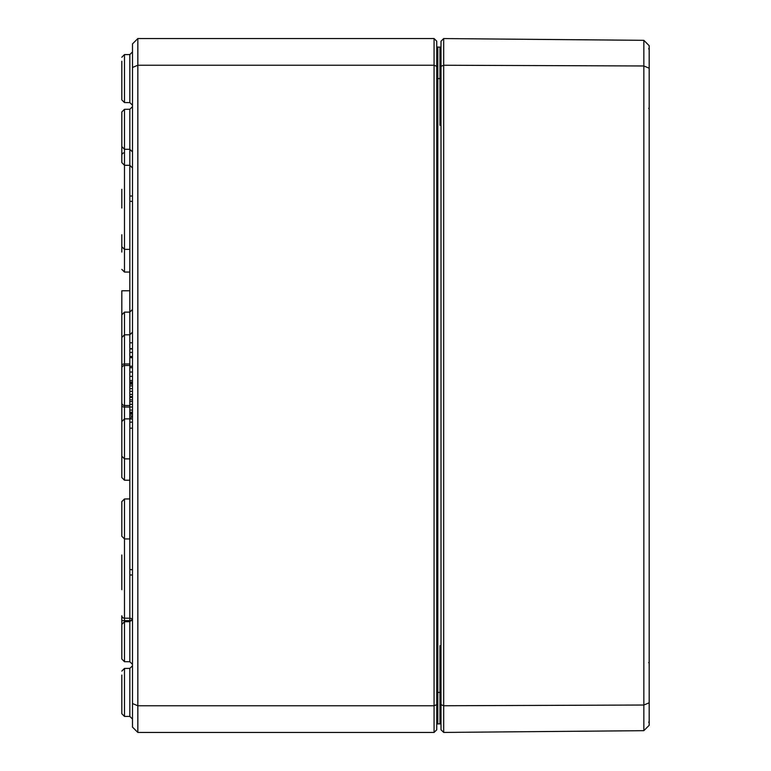 <?xml version="1.0" encoding="UTF-8"?>
<svg xmlns="http://www.w3.org/2000/svg" width="771" height="771" viewBox="0 0 771 771"><rect width="100%" height="100%" fill="white"/><g stroke="black" fill="none" stroke-linecap="round" stroke-linejoin="round"><path stroke-width="1.16" d="M440.8 723.477L440.193 723.873A1.07 1.07 0 0 0 441.012 722.832A1.07 1.07 0 0 1 439.952 723.902L441.012 722.832L439.952 723.902L441.012 723.632M441.012 648.642L439.952 645.712L441.012 654.174M436.743 692.416L437.803 692.416L437.803 723.902A1.07 1.07 0 0 0 436.743 724.971A1.07 1.07 0 0 1 437.803 723.902L441.012 723.892M441.012 116.826L439.952 125.287L441.012 122.348M441.012 47.359L439.952 47.098L441.012 48.168L439.952 47.098L441.012 47.108M440.096 47.118L441.012 48.168L439.952 47.098L439.952 125.287L441.012 125.287M436.743 78.584L437.803 78.584L437.803 47.098A1.07 1.07 0 0 1 436.743 46.029A1.07 1.07 0 0 0 437.803 47.098L439.952 47.098A1.07 1.07 0 0 1 441.012 48.168A1.07 1.07 0 0 0 440.212 47.137A1.07 1.07 0 0 1 441.012 48.168M436.743 66.345L436.743 41.22L434.073 38.55L434.073 705.764L137.836 705.764L137.836 38.55L132.496 43.889L132.496 67.453L137.836 65.236L434.073 65.236L436.743 66.345L436.743 729.78L434.073 732.45L137.836 732.45L137.836 705.764L132.496 703.547L132.496 727.111L137.836 732.45M121.818 61.237L121.818 99.902L124.478 102.572L124.478 54.587L121.818 57.256L124.478 54.587L129.836 54.577L129.836 102.591L132.496 105.261M121.818 675.068L121.818 713.744L124.478 716.413L124.478 668.428L121.818 671.098L124.478 668.428L129.836 668.409L129.836 716.423L132.496 719.092M132.496 67.453L132.496 703.547M436.743 704.655L434.073 705.764L434.073 732.45M434.073 38.55L137.836 38.55M132.496 416.205L129.836 418.875L124.478 418.884L121.818 421.554L121.818 456.201L124.478 458.861L124.478 312.139L129.827 312.12L132.496 309.45M132.361 619.874A2.67 2.419 0 0 0 129.836 618.217L129.836 621.705L124.478 621.725L121.818 624.394L121.818 659.032L124.478 661.701L124.478 618.197A2.67 2.419 -0 0 1 121.818 615.788L121.818 625.695M121.818 554.985L121.818 589.661M121.818 189.338L121.818 208.025M121.818 234.741L121.818 252.059M124.478 498.953L121.818 501.622L121.818 536.259L124.478 538.929L124.478 498.953L129.827 498.933M121.818 442.911L121.818 477.548L124.478 480.217L124.478 458.861L129.827 458.88M124.478 312.139L121.818 314.799L121.818 349.446M121.818 127.986L121.818 162.623L124.478 165.293L124.478 109.299L121.818 111.968L121.818 146.606L124.478 149.275L129.836 149.295L129.836 196.007L132.496 196.007M132.496 332.137L129.836 334.797L124.478 334.816L121.818 337.486L121.818 433.514L121.818 365.107A2.67 1.137 -0 0 1 124.478 363.979L129.836 363.96M121.818 368.162L121.818 402.838M121.818 402.819A2.67 2.67 0 0 0 124.478 405.488L129.827 405.507M124.478 365.512A2.67 2.67 0 0 0 121.818 368.181A2.67 2.67 0 0 1 124.478 365.512L129.827 365.493M132.496 376.364L129.827 376.364L129.827 366.264L132.496 366.264M129.827 366.264L129.827 357.657L132.496 357.657M132.496 574.993L129.827 574.993L129.827 428.204L132.496 428.204M129.827 569.653L132.496 569.653M129.827 367.69L132.496 367.69M132.496 342.796L129.827 342.796L129.827 196.007M129.827 201.347L132.496 201.347M132.496 397.422L129.827 397.422L129.827 384.17L132.496 384.17M129.827 385.885L132.496 385.885M129.827 391.321L132.496 391.321M129.827 396.564L132.496 396.564M132.496 413.073L129.827 413.073L129.827 399.831L132.496 399.831M129.827 401.537L132.496 401.537M129.827 406.982L132.496 406.982M129.827 412.215L132.496 412.215M129.827 399.976L129.827 396.892M132.496 357.031L129.827 357.031L129.827 348.665L132.496 348.665M129.827 348.955L132.496 348.955M129.827 356.472L132.496 356.472M132.496 415.887L129.827 415.887L129.827 422.161L132.496 422.161M129.827 415.887L129.827 414.172L132.496 414.172M132.496 383.235L129.827 383.235L129.827 381.761M132.496 382.059L129.827 382.059L129.827 375.92M129.827 290.763L121.818 290.792L121.818 330.749M443.682 38.569L441.012 41.22L441.012 729.78L443.682 732.431L643.843 730.677L643.843 705.031L649.182 702.795L649.182 45.701L643.843 40.323L643.843 705.031L443.682 705.754L443.682 38.569L643.843 40.323M643.843 730.677L649.182 725.299L649.182 702.795M649.182 68.205L643.843 65.969L443.682 65.246L441.012 66.345M443.682 732.431L443.682 705.754L441.012 704.655M441.012 692.416L439.952 692.416L439.952 645.712L441.012 645.712M441.012 722.832A1.07 1.07 0 0 1 439.952 723.902L439.952 692.416L437.803 692.416L437.803 78.584L441.012 78.584M437.803 47.098A1.07 1.07 0 0 1 436.743 46.029M129.836 422.161L129.836 428.204M129.836 413.073L129.836 414.172M129.836 342.796L129.836 348.665M129.836 357.031L129.836 357.657M121.818 620.616L124.478 620.616L124.478 618.66M124.478 620.616L131.966 620.626M129.836 574.993L129.836 618.217L124.478 618.197L124.478 538.929L129.827 538.948M124.478 152.803A2.67 2.419 180 0 0 121.818 155.212M129.827 272.067L124.478 272.047L124.478 165.293L129.836 165.312L132.496 167.982M129.836 383.235L129.836 384.17M129.836 407.04L124.478 407.021A2.67 1.137 180 0 1 121.818 405.893M132.496 619.036L129.836 621.705L129.836 661.72L132.496 664.38M121.818 111.968L124.478 109.299L129.836 109.28L129.836 149.295L132.496 151.964M129.827 372.027L132.496 372.027M129.827 388.661L132.496 388.661M129.827 394.434L132.496 394.434M129.827 404.322L132.496 404.322M129.827 410.085L132.496 410.085M129.827 352.424L132.496 352.424M129.827 418.971L132.496 418.971M129.827 380.517L132.496 380.517M440.096 723.882L440.906 723.323M439.952 719.632L441.012 720.702M439.952 51.368L441.012 50.298M129.827 249.38L124.478 249.361L121.818 246.691M124.478 272.047L121.818 269.378M124.478 480.217L129.827 480.237M129.836 102.591L124.478 102.572L121.818 99.902M129.836 54.577L132.496 51.908M129.836 716.423L124.478 716.413L121.818 713.744M129.836 668.409L132.496 665.739M121.818 659.032L124.478 661.701L129.836 661.72M129.836 109.28L132.496 106.62M648.652 662.674L649.182 662.144L648.652 662.674M648.652 722.157L649.182 722.687M648.652 48.843L649.182 48.313L648.652 48.843M648.652 108.326L649.182 108.856"/></g></svg>

